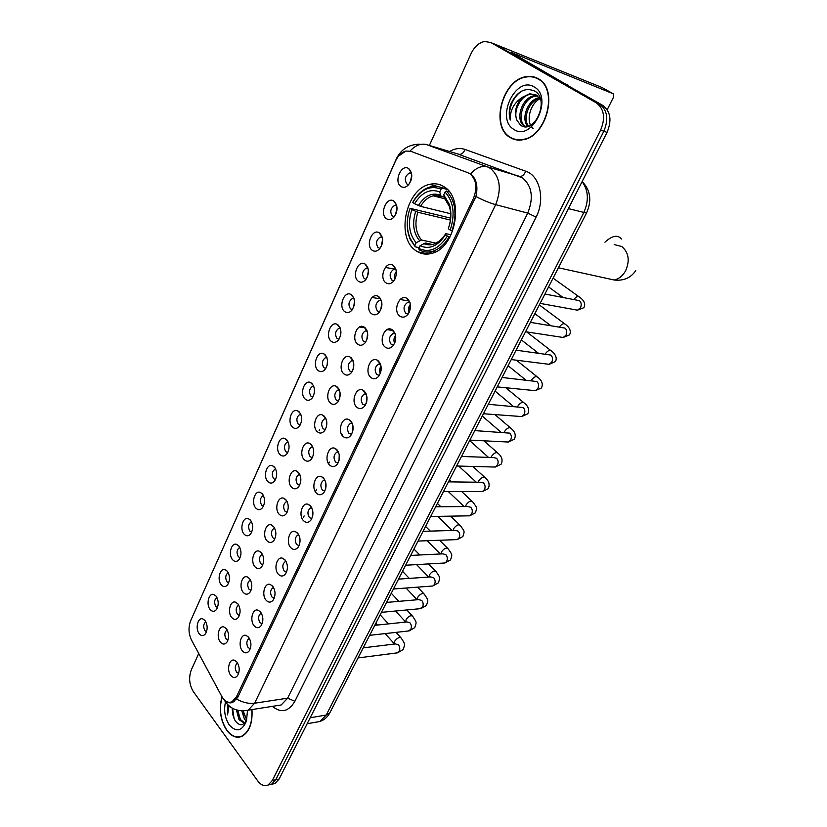 <?xml version="1.0" encoding="UTF-8"?>
<svg xmlns="http://www.w3.org/2000/svg" width="827" height="827" viewBox="0 0 827 827"><rect width="100%" height="100%" fill="white"/><g stroke="black" fill="none" stroke-linecap="round" stroke-linejoin="round"><path stroke-width="1.24" d="M444.637 187.14C440.078 184.007 435.095 183.077 429.699 184.349C405.995 188.876 395.74 236.842 415.299 250.261C420.147 253.93 425.585 254.985 431.601 253.403C455.015 248.617 464.877 199.483 444.637 187.14M386.323 218.617C379.304 213.831 386.674 196.175 393.745 200.992L394.148 201.261C398.014 205.737 397.952 211.019 393.941 217.119C391.357 219.796 388.814 220.302 386.323 218.617M396.733 205.603L394.706 205.354C390.447 208.259 389.682 211.877 392.411 216.219L394.21 216.798M372.088 250.178C365.348 245.361 372.212 228.283 379.148 232.759L379.758 233.173C383.521 237.649 383.48 242.859 379.634 248.793C377.081 251.46 374.569 251.925 372.088 250.178M382.208 237.204L380.306 237.039C376.223 239.882 375.51 243.438 378.156 247.718L379.996 248.338M358.143 281.118C351.661 276.259 358.06 259.73 364.862 263.896L365.658 264.444C369.328 268.92 369.297 274.057 365.596 279.846C363.084 282.493 360.603 282.917 358.143 281.118M367.963 268.186L366.206 268.082C362.278 270.863 361.606 274.368 364.19 278.596L366.061 279.257M344.477 311.438C338.233 306.569 344.197 290.546 350.855 294.422L351.847 295.094C355.403 299.57 355.403 304.636 351.826 310.29C349.366 312.926 346.906 313.309 344.477 311.438M354.008 298.557L352.385 298.516C348.612 301.235 347.981 304.687 350.493 308.864L352.385 309.567M331.069 341.169C325.063 336.279 330.624 320.742 337.137 324.36L338.295 325.145C341.758 329.632 341.778 334.625 338.336 340.145C335.907 342.75 333.477 343.102 331.069 341.169M340.31 328.35L338.843 328.36C335.204 331.017 334.615 334.418 337.065 338.553L338.967 339.287M317.919 370.331C312.13 365.42 317.33 350.348 323.688 353.718L325.011 354.607C328.381 359.094 328.412 364.035 325.094 369.421C322.695 372.016 320.307 372.315 317.919 370.331M326.892 357.564L325.559 357.615C322.065 360.221 321.507 363.57 323.895 367.664L325.797 368.439M305.029 398.934C299.446 394.014 304.305 379.376 310.507 382.519L311.975 383.511C315.273 387.997 315.304 392.877 312.099 398.138C309.743 400.713 307.386 400.971 305.029 398.934M313.722 386.24L312.534 386.323C309.174 388.876 308.647 392.174 310.973 396.216L312.875 397.032M292.376 426.99C286.99 422.059 291.528 407.835 297.586 410.771L299.198 411.867C302.403 416.353 302.455 421.17 299.353 426.318C297.038 428.862 294.712 429.089 292.376 426.99M300.811 414.368L299.767 414.482C296.521 416.973 296.035 420.23 298.299 424.23L300.18 425.088M279.96 454.53C274.771 449.588 279.009 435.746 284.922 438.486L286.659 439.685C289.781 444.171 289.843 448.937 286.845 453.971C284.56 456.483 282.276 456.669 279.96 454.53M288.137 441.98L287.238 442.104C284.106 444.554 283.651 447.758 285.863 451.728L287.724 452.617M267.783 481.552C262.759 476.6 266.739 463.141 272.486 465.694L274.347 466.976C277.396 471.473 277.469 476.187 274.564 481.107C272.321 483.599 270.057 483.743 267.783 481.552M275.711 469.085L274.946 469.219C271.928 471.617 271.504 474.781 273.654 478.709L275.494 479.639M255.822 508.078C250.974 503.126 254.695 490.008 260.298 492.396L262.273 493.771C265.24 498.267 265.322 502.93 262.5 507.757C260.298 510.207 258.076 510.321 255.822 508.078M263.513 495.704L262.883 495.838C259.978 498.185 259.575 501.307 261.673 505.194L263.482 506.155M244.079 534.118C239.396 529.166 242.89 516.379 248.338 518.622L250.416 520.08C253.31 524.576 253.393 529.187 250.664 533.911C248.503 536.341 246.312 536.403 244.079 534.118M251.553 521.837L251.046 521.961C248.234 524.256 247.852 527.337 249.899 531.203L251.677 532.195M232.552 559.693C228.014 554.731 231.291 542.264 236.605 544.362L238.776 545.903C241.598 550.4 241.691 554.958 239.044 559.59C236.915 561.988 234.754 562.019 232.552 559.693M239.809 547.505L239.427 547.619C236.708 549.872 236.357 552.912 238.352 556.736L240.088 557.77M221.233 584.803C216.839 579.851 219.92 567.673 225.089 569.638L227.342 571.261C230.102 575.757 230.195 580.275 227.621 584.813C225.533 587.18 223.404 587.18 221.233 584.803M228.273 572.718L228.014 572.811C225.389 575.013 225.058 578.021 227.001 581.826L228.697 582.88M210.11 609.468C205.861 604.516 208.755 592.628 213.78 594.479L216.105 596.164C218.814 600.671 218.907 605.137 216.405 609.582C214.348 611.928 212.25 611.887 210.11 609.468M216.953 597.497L216.808 597.549C214.276 599.72 213.955 602.687 215.857 606.46L217.511 607.545M199.183 633.699C195.069 628.747 197.787 617.138 202.677 618.865L205.075 620.632C207.722 625.129 207.825 629.564 205.385 633.927C203.37 636.232 201.302 636.159 199.183 633.699M205.851 621.852L205.799 621.863C203.349 623.982 203.049 626.918 204.91 630.66L206.512 631.766M400.837 186.416C393.538 181.661 401.457 163.395 408.641 168.574L408.827 168.698C412.818 173.174 412.725 178.539 408.548 184.793C405.923 187.481 403.359 188.029 400.837 186.416M411.557 173.36L409.406 173.029C404.972 175.996 404.155 179.676 406.956 184.07L408.703 184.617M385.661 282.648C378.828 277.645 385.62 260.66 392.742 265.095L393.497 265.601C397.28 270.067 397.322 275.257 393.611 281.159C390.964 284.043 388.308 284.54 385.661 282.648M395.947 269.54L393.828 269.323C389.744 272.186 389.062 275.763 391.771 280.064L393.952 280.725M371.406 313.629C364.841 308.605 371.158 292.169 378.125 296.283L379.086 296.934C382.767 301.4 382.818 306.517 379.252 312.286C376.647 315.139 374.031 315.583 371.406 313.629M381.381 300.552L379.417 300.428C375.499 303.23 374.858 306.745 377.484 310.993L379.696 311.696M357.44 344.001C351.124 338.956 357.006 323.037 363.808 326.861L364.965 327.626C368.542 332.103 368.615 337.158 365.172 342.781C362.608 345.614 360.034 346.017 357.44 344.001M367.095 330.965L365.296 330.914C361.533 333.643 360.934 337.116 363.498 341.313L365.71 342.058M343.743 373.773C337.664 368.718 343.143 353.274 349.79 356.83L351.124 357.719C354.607 362.205 354.69 367.188 351.372 372.688C348.849 375.489 346.306 375.851 343.743 373.773M353.108 360.789L351.465 360.789C347.847 363.466 347.288 366.878 349.78 371.034L351.982 371.819M330.314 402.956C324.463 397.89 329.57 382.911 336.062 386.219L337.55 387.222C340.941 391.709 341.034 396.64 337.829 402.005C335.359 404.775 332.847 405.096 330.314 402.956M339.38 390.024L337.902 390.075C334.428 392.701 333.901 396.061 336.331 400.175L338.522 401.002M317.144 431.58C311.51 426.505 316.265 411.96 322.602 415.04L324.246 416.157C327.554 420.643 327.657 425.512 324.556 430.764C322.117 433.503 319.656 433.772 317.144 431.58M325.931 418.71L324.608 418.803C321.269 421.367 320.773 424.685 323.13 428.748L325.311 429.627M304.233 459.657C298.795 454.581 303.24 440.44 309.401 443.303L311.2 444.523C314.415 449.02 314.529 453.837 311.531 458.964C309.143 461.673 306.703 461.9 304.233 459.657M312.74 446.859L311.583 446.983C308.357 449.485 307.892 452.762 310.197 456.783L312.348 457.693M291.559 487.206C286.318 482.11 290.463 468.361 296.469 471.039L298.392 472.351C301.535 476.848 301.648 481.614 298.754 486.638C296.397 489.305 294.009 489.501 291.559 487.206M299.798 474.471L298.795 474.615C295.694 477.076 295.26 480.301 297.503 484.291L299.622 485.242M279.133 514.229C274.068 509.143 277.944 495.755 283.795 498.247L285.832 499.653C288.902 504.16 289.026 508.874 286.204 513.784C283.899 516.42 281.542 516.575 279.133 514.229M287.114 501.586L286.256 501.731C283.268 504.139 282.855 507.323 285.046 511.272L287.124 512.264M266.935 540.755C262.045 535.658 265.674 522.623 271.359 524.949L273.51 526.448C276.497 530.955 276.632 535.617 273.902 540.434C271.628 543.039 269.313 543.143 266.935 540.755M274.667 528.195L273.954 528.339C271.07 530.707 270.687 533.839 272.817 537.757L274.864 538.791M254.954 566.784C250.23 561.698 253.631 548.983 259.161 551.164L261.415 552.746C264.33 557.264 264.464 561.874 261.818 566.588C259.585 569.152 257.3 569.224 254.954 566.784M262.459 554.317L261.88 554.462C259.099 556.778 258.748 559.869 260.815 563.756L262.81 564.831M243.2 592.339C238.631 587.253 241.815 574.858 247.19 576.895L249.537 578.559C252.39 583.076 252.524 587.646 249.95 592.266C247.769 594.799 245.516 594.82 243.2 592.339M250.478 579.975L250.033 580.109C247.345 582.363 247.015 585.423 249.03 589.279L250.984 590.385M231.653 617.438C227.229 612.352 230.226 600.247 235.457 602.159L237.887 603.906C240.667 608.424 240.802 612.941 238.31 617.48C236.15 619.971 233.938 619.961 231.653 617.438M238.724 605.178L238.403 605.281C235.809 607.504 235.499 610.522 237.463 614.347L239.365 615.484M220.323 642.083C216.033 636.997 218.845 625.181 223.931 626.969L226.433 628.789C229.151 633.306 229.296 637.793 226.867 642.238C224.748 644.698 222.566 644.646 220.323 642.083M227.177 629.936L226.991 630.009C224.479 632.179 224.179 635.167 226.102 638.961L227.952 640.129M399.565 315.924C392.649 310.735 399.358 293.854 406.646 298.227L407.577 298.857C411.381 303.302 411.495 308.461 407.949 314.353C405.189 317.444 402.398 317.971 399.565 315.924M410.016 302.682L407.68 302.434C403.617 305.308 402.966 308.905 405.716 313.226L408.28 313.909M384.989 346.958C378.352 341.758 384.576 325.414 391.709 329.466L392.846 330.231C396.536 334.687 396.671 339.783 393.249 345.531C390.54 348.591 387.791 349.066 384.989 346.958M395.11 333.736L392.949 333.581C389.052 336.393 388.442 339.928 391.119 344.197L393.683 344.931M370.713 377.36C364.335 372.15 370.114 356.323 377.071 360.086L378.415 360.975C382.002 365.441 382.146 370.475 378.838 376.078C376.192 379.107 373.484 379.541 370.713 377.36M380.503 364.169L378.528 364.097C374.786 366.847 374.207 370.331 376.812 374.559L379.376 375.324M356.726 407.163C350.586 401.943 355.951 386.602 362.743 390.086L364.262 391.099C367.767 395.575 367.912 400.547 364.728 406.026C362.123 409.024 359.456 409.396 356.726 407.163M366.196 394.014L364.387 394.003C360.799 396.702 360.262 400.134 362.795 404.31L365.338 405.127M343.009 436.377C337.096 431.146 342.089 416.26 348.715 419.496L350.4 420.633C353.801 425.109 353.966 430.03 350.875 435.384C348.322 438.341 345.696 438.672 343.009 436.377M352.168 423.269L350.545 423.321C347.092 425.957 346.596 429.337 349.056 433.472L351.568 434.34M329.56 465.012C323.864 459.781 328.515 445.329 334.966 448.337L336.806 449.578C340.124 454.064 340.29 458.933 337.302 464.164C334.801 467.079 332.216 467.358 329.56 465.012M338.419 451.966L336.971 452.059C333.643 454.643 333.188 457.972 335.586 462.066L338.057 462.975M316.369 493.099C310.88 487.858 315.221 473.809 321.496 476.61L323.481 477.954C326.717 482.461 326.882 487.268 323.998 492.385C321.527 495.259 318.984 495.497 316.369 493.099M324.939 480.115L323.667 480.249C320.473 482.772 320.039 486.049 322.375 490.101L324.804 491.073M303.437 520.638C298.144 515.407 302.186 501.741 308.285 504.346L310.404 505.793C313.567 510.3 313.743 515.056 310.942 520.069C308.523 522.902 306.021 523.098 303.437 520.638M311.727 507.726L310.621 507.881C307.541 510.352 307.137 513.598 309.412 517.609L311.8 518.622M290.742 547.66C285.635 542.429 289.419 529.125 295.353 531.554L297.586 533.095C300.666 537.612 300.842 542.316 298.123 547.226C295.756 550.017 293.296 550.162 290.742 547.66M298.774 534.831L297.834 534.997C294.857 537.416 294.484 540.61 296.697 544.59L299.043 545.644M278.296 574.176C273.365 568.945 276.89 555.992 282.658 558.246L285.005 559.879C288.013 564.407 288.199 569.069 285.553 573.866C283.227 576.626 280.808 576.729 278.296 574.176M286.059 561.43L285.284 561.595C282.42 563.973 282.069 567.126 284.219 571.064L286.514 572.17M266.077 600.195C261.311 594.964 264.609 582.332 270.222 584.441L272.662 586.167C275.598 590.695 275.784 595.306 273.22 600.02C270.936 602.728 268.548 602.79 266.077 600.195M273.603 587.542L272.972 587.708C270.212 590.023 269.881 593.145 271.98 597.053L274.213 598.19M254.085 625.729C249.475 620.508 252.566 608.186 258.014 610.161L260.557 611.959C263.42 616.497 263.606 621.067 261.115 625.677C258.861 628.355 256.525 628.365 254.085 625.729M261.384 613.179L260.887 613.324C258.22 615.598 257.91 618.679 259.957 622.555L262.128 623.734M242.311 650.797C237.856 645.587 240.75 633.554 246.043 635.394L248.669 637.276C251.46 641.814 251.646 646.352 249.227 650.87C247.015 653.506 244.72 653.475 242.311 650.797M249.392 638.361L249.03 638.475C246.456 640.708 246.167 643.747 248.162 647.593L250.271 648.813M230.754 675.411C226.443 670.211 229.162 658.457 234.299 660.184L236.987 662.138C239.727 666.686 239.913 671.173 237.556 675.607C235.385 678.202 233.121 678.13 230.754 675.411M237.618 663.089L237.39 663.171C234.899 665.353 234.63 668.361 236.584 672.175L238.621 673.436M325.631 418.069L322.602 415.04M324.597 479.464L321.496 476.61M395.451 214.917L397.043 207.856M381.247 246.312L382.581 239.572M367.312 277.055L368.408 270.698M353.646 307.168L354.514 301.235M340.228 336.661L340.9 331.213M327.068 365.544L327.554 360.665M314.146 393.817L314.477 389.62M301.452 421.46L301.648 418.111M288.985 448.41L289.068 446.27M409.934 182.87L411.794 175.51M394.996 279.019C394.148 276.28 394.593 273.778 396.329 271.514M380.761 309.815L381.836 302.682M366.785 339.98L367.633 333.25M353.088 369.524L353.718 363.26M339.639 398.449L340.083 392.722M326.427 426.784L326.717 421.656M313.464 454.509L313.629 450.115M300.739 481.614L300.79 478.13M288.22 508.005L288.22 505.824M409.127 312.492C407.969 309.505 408.393 306.776 410.399 304.295M394.572 343.329C393.476 340.538 393.807 337.933 395.575 335.504M380.286 373.535C379.273 370.93 379.521 368.46 381.04 366.113M366.278 403.111L366.816 396.143M352.529 432.076L352.881 425.616M339.039 460.443L339.235 454.561M325.797 488.209L325.859 482.989M312.782 515.376L312.751 510.952M300.005 541.912L299.922 538.491M287.434 567.684L287.362 565.802M467.906 172.74L469.994 173.825C476.404 179.573 477.551 187.77 473.426 198.439L236.357 697.016L231.974 701.803C228.107 703.239 224.717 701.451 221.812 696.448L191.482 640.005C188.494 633.616 188.225 627.176 190.686 620.684L395.451 161.162C398.056 155.61 401.571 152.23 405.995 151.041L410.916 151.341L467.906 172.74M538.15 78.658C534.583 76.632 530.676 75.96 526.437 76.642C502.33 79.392 489.925 126.417 510.052 137.468C513.929 139.887 518.26 140.642 523.036 139.732C546.812 136.693 558.907 88.778 538.15 78.658M537.457 78.276L535.855 77.914M221.998 696.799C218.721 708.987 220.302 720.172 226.732 730.355C231.426 736.495 236.491 738.49 241.949 736.35C249.372 731.998 252.711 723.077 251.977 709.576M410.027 151.062C415.33 145.325 420.84 143.174 426.546 144.611L487.382 166.847C481.634 165.441 476.011 167.819 470.501 173.97L472.052 175.169C476.734 180.234 478.016 187.357 475.897 196.526L237.68 697.471L232.8 702.33C230.392 703.322 228.128 702.96 226.009 701.255M198.728 653.506L191.337 669.787C188.546 677.478 189.218 684.766 193.353 691.651L257.766 780.946C260.991 785.174 264.444 786.529 268.093 785.009L271.504 784.275L268.527 784.916L271.504 784.275L275.722 779.778L603.844 131.235C608.837 119.15 607.39 110.105 599.513 104.099L491.92 42.994M398.542 156.076L405.768 151.093M268.093 785.009L272.31 780.502L600.629 130.066C605.622 117.941 604.175 108.864 596.298 102.848L490.907 42.58L484.715 41.453C478.998 42.59 474.429 46.674 471.028 53.683L429.368 145.459M240.461 736.609L241.226 736.64M514.084 138.988L515.531 139.722M271.928 784.182L274.905 783.541L279.113 779.055L607.049 132.403C612.021 120.36 610.574 111.345 602.707 105.349L495.197 44.338M274.905 783.541L271.504 784.275L275.722 779.778L603.844 131.235C608.837 119.15 607.39 110.105 599.513 104.099L490.907 42.58M515.624 139.401L517.133 139.99M510.197 137.168C514.032 139.556 518.312 140.311 523.036 139.412C546.575 136.403 558.535 88.985 538.005 78.968C534.469 76.963 530.603 76.291 526.406 76.963C502.547 79.692 490.266 126.231 510.197 137.168M533.053 128.454C525.445 122.417 529.673 103.871 540.052 98.661M527.874 126.417C520.483 119.233 527.75 99.25 539.338 97.669M528.608 126.211C522.24 118.706 529.032 100.543 539.814 98.31M525.745 126.717L524.359 126.024C514.652 120.701 521.692 96.8 534.769 95.674L537.199 95.612M526.055 126.707L525.652 126.459C515.945 121.145 522.974 97.276 536.051 96.149L537.767 96.046M516.968 120.277L520.452 125.094C534.108 135.587 550.441 99.716 534.8 91.104C524.969 87.011 516.937 91.383 510.714 104.243C508.925 109.888 508.781 115.16 510.29 120.039C509.856 110.663 513.774 103.127 522.023 97.441C515.748 104.574 514.063 112.193 516.968 120.277C512.75 111.304 520.721 95.219 530.913 94.226L535.41 94.547M522.023 97.441L529.621 93.74L536.237 94.981L540.455 99.323M534.18 86.969C515.666 75.102 495.084 119.005 513.898 129.405C531.937 142.368 553.894 97.297 534.18 86.969M538.884 79.103L537.323 78.596M510.29 120.039C507.085 110.208 513.66 94.878 523.243 90.319M494.763 44.151L602.015 87.507M607.214 109.702L613.562 97.079L613.262 93.792L511.344 52.483L569.379 86.318M241.184 736.371L241.949 736.35M222.122 697.006C218.907 709.059 220.478 720.11 226.836 730.158C231.467 736.226 236.491 738.201 241.887 736.082C249.227 731.781 252.535 722.953 251.811 709.607M246.239 721.061L244.347 718.859L241.815 710.879M246.746 720.059L243.148 710.9M244.513 723.284L239.034 719.728L236.419 709.948M244.802 723.005L240.368 719.511L237.762 710.321M232.077 708.015L232.945 715.138L232.511 708.263M227.384 704.087L227.539 714.848L229.048 705.865M232.945 715.138L235.064 720.596C239.406 726.251 243.303 726.065 246.756 720.028M225.451 702.113C223.641 710.61 224.923 718.239 229.296 724.99C236.243 732.505 241.949 731.223 246.436 721.134L247.521 710.445M227.539 714.848L227.776 704.676M234.082 718.704L232.563 708.294M239.117 717.03L237.897 710.352M244.285 715.872L243.272 710.91M419.155 247.645L415.268 246.828L410.151 238.362C406.605 229.834 406.357 220.458 409.417 210.223L410.078 208.311L411.846 209.624C407.628 223.166 409.065 234.206 416.167 242.756L421.47 240.006L436.108 243.19M450.395 220.054L417.831 212.239L411.846 209.624M441.029 189.145L442.497 188.174C438.744 186.261 434.764 185.817 430.557 186.83C423.434 188.794 417.552 193.88 412.9 202.067L412.766 202.419C420.84 189.373 430.257 184.948 441.029 189.145L439.737 191.947C430.164 188.318 421.77 192.246 414.544 203.731L420.54 206.347L450.632 213.738M444.306 197.219L440.812 195.947L439.737 191.947M410.078 208.311L450.581 218.121M429.089 251.997L432.035 253.279M446.931 189.032L445.091 188.856M419.144 249.816C423.207 252.132 427.611 252.659 432.345 251.398C438.972 249.423 444.554 244.585 449.092 236.904L447.366 236.098C438.806 249.154 429.285 253.269 418.782 248.451L419.144 249.816M449.929 237.101L449.092 236.904M407.339 221.471C406.967 228.097 407.938 234.062 410.254 239.354L415.268 246.828M442.497 188.174L447.376 189.466M418.782 248.451L420.044 245.743C429.389 249.868 437.876 246.188 445.484 234.703L447.366 236.098M416.167 242.756L414.906 245.464M414.544 203.731L412.766 202.419M445.484 234.703L445.753 233.7L451.128 234.713M431.591 244.316L425.357 242.973L420.044 245.743M449.392 191.781L446.528 191.027L445.05 192.009C453.599 201.55 455.326 214.234 450.208 230.082L451.935 230.888C457.341 214.276 455.543 200.992 446.528 191.027M451.935 230.888L452.679 231.064M450.208 230.082L448.327 228.686L449.909 223.311C451.356 216.55 451.17 210.223 449.361 204.331L443.748 194.821L445.05 192.009M448.523 227.797L448.327 228.686M443.748 194.821L445.453 199.328M410.554 306.838L409.872 306.517L409.386 311.955M395.761 337.426L394.892 342.554M381.175 367.374L380.678 372.429M367.023 397.787L366.733 401.519M353.119 428.458L353.067 429.285M396.371 273.944L395.451 277.996M381.929 304.501L381.278 308.45M367.736 335.286L367.395 338.047M411.464 178.88L410.543 181.671M396.867 210.678L396.123 213.438M428.376 254.034L417.604 251.801M382.487 241.825L382.002 244.358M236.357 697.016L238.011 696.779M473.426 198.439L475.049 198.862M449.557 151.496C454.809 148.426 459.946 147.733 464.991 149.439L525.724 171.21C539.845 175.593 545.375 199.472 536.103 217.087L294.877 701.265L287.641 698.164L527.719 213.097C533.818 197.88 532.092 186.137 522.54 177.888L457.445 153.853M294.877 701.265C288.623 711.747 281.128 713.443 272.414 706.361M224.024 699.59L225.047 701.306C230.433 709.059 238.145 712.006 248.172 710.176L281.19 704.976L276.425 705.731L281.19 704.976L287.641 698.164L254.613 703.219L248.172 710.176L243.19 710.889M525.724 171.21C524.184 174.983 522.085 176.689 519.449 176.327L487.382 166.847L490.483 168.439C500.087 176.864 501.813 188.938 495.652 204.641C490.008 203.091 483.423 200.382 475.897 196.526M236.667 699.125C242.9 702.568 248.886 703.942 254.613 703.219L495.652 204.641L527.719 213.097L536.103 217.087M190.799 620.426L396.36 158.877M419.444 144.177C408.776 144.498 401.126 149.294 396.505 158.557L396.381 159.28M223.828 699.373L224.675 700.738M272.31 780.502L279.113 779.055M600.629 130.066L607.049 132.403M596.298 102.848L602.707 105.349M426.546 144.611L458.851 154.277C461.507 154.67 463.554 153.057 464.991 149.439M394.603 266.77L394.355 267.307M319.449 429.968L319.139 430.64M315.345 722.291L319.977 721.485L326.22 715.035L583.655 212.87C589.051 200.837 588.524 190.427 582.084 181.63M568.397 208.621L586.508 213.066L330.004 712.512M497.461 45.258L494.195 43.924M307.168 723.728L319.977 721.485C324.256 719.976 327.533 717.112 329.808 712.884L326.22 715.035L310.187 717.774M342.368 434.423L342.016 435.157M329.384 462.097L328.588 463.782M316.648 489.253L315.428 491.858M304.14 515.924L303.54 517.195M512.74 53.507L512.978 52.99M564.965 83.796L567.818 84.933M613.262 93.792L601.787 87.373M568.18 85.191L565.658 84.199M614.213 244.575L621.739 246.487C628.747 252.452 630.04 260.546 625.615 270.77C622.793 275.805 618.999 278.885 614.265 280.022L558.401 267.783M604.94 242.208C612.176 235.571 617.686 234.506 621.48 239.013M417.831 212.239C414.42 223.528 415.63 232.79 421.47 240.006M441.215 196.34L433.214 195.792C428.179 197.167 423.951 200.692 420.54 206.347M423.352 243.5C431.56 246.953 439.013 243.707 445.701 233.793M415.661 211.433C412.053 223.28 413.324 232.976 419.465 240.523M440.502 195.244C432.139 192.174 424.758 195.606 418.369 205.541M449.909 223.311L449.816 223.342C451.097 217.315 450.942 211.671 449.33 206.419L444.512 198.118M544.931 294.03L579.438 300.656C581.453 302.548 581.763 304.967 580.347 307.913L577.484 310.177L574.806 309.691M573.773 299.55C576.243 296.5 578.269 295.766 579.841 297.358C580.006 297.575 586.974 301.865 583.893 307.665L577.484 310.177L540.124 303.385M530.376 322.365L565.006 328.102C566.981 330.014 567.281 332.423 565.895 335.317L563.187 337.488L560.634 337.096M559.321 327.068C561.822 323.76 563.931 322.912 565.627 324.525C565.461 324.432 572.687 329.177 569.483 334.904L563.187 337.488L525.569 331.73M516.089 350.172L550.823 355.062C552.767 356.995 553.056 359.394 551.692 362.236L549.128 364.314L546.709 364.014M545.138 354.09L545.21 353.966C547.732 350.503 549.883 349.583 551.661 351.206C551.04 350.679 558.711 356.013 555.341 361.668L549.128 364.314L511.272 359.559M502.072 377.474L536.888 381.547C538.801 383.501 539.08 385.878 537.736 388.68L535.307 390.675L533.022 390.447M531.234 380.627L531.472 380.193C534.004 376.74 536.165 375.82 537.943 377.422C542.067 380.678 543.236 384.193 541.437 387.966L535.307 390.675L497.234 386.891M488.302 404.279L523.202 407.566C525.073 409.541 525.352 411.908 524.039 414.668L521.734 416.57L519.563 416.415M517.599 406.708L517.971 405.964C520.514 402.522 522.674 401.591 524.452 403.183C528.505 406.543 529.611 410.078 527.771 413.8L521.734 416.57L483.444 413.738M474.781 430.598L509.752 433.141C511.593 435.136 511.861 437.483 510.569 440.202L508.378 442.031L506.341 441.928M504.212 432.325L504.697 431.291C507.251 427.859 509.422 426.928 511.2 428.5C515.138 431.859 516.193 435.415 514.353 439.199L508.378 442.031L469.901 440.109M461.507 456.452L493.605 457.589L496.541 458.272C498.33 460.288 498.598 462.624 497.327 465.291L495.249 467.048L493.337 466.997M491.073 457.496L491.651 456.194C494.215 452.762 496.386 451.831 498.164 453.392C502.01 456.731 503.002 460.319 501.152 464.164L495.249 467.048L456.597 466.014M448.461 481.852L480.59 482.265L483.537 482.978C485.304 485.015 485.563 487.341 484.312 489.956L482.348 491.641L480.539 491.631M478.182 482.234L478.823 480.673C481.397 477.251 483.578 476.311 485.356 477.851C489.088 481.18 490.029 484.798 488.178 488.705L482.348 491.641L443.53 491.465M435.643 506.806L467.803 506.527L470.77 507.271C472.496 509.318 472.755 511.624 471.524 514.208L469.653 515.821L467.958 515.852M465.529 506.548L466.211 504.749C468.795 501.338 470.976 500.387 472.755 501.906C477.592 508.574 477.086 507.158 475.422 512.833L469.653 515.821L430.681 516.482M423.052 531.327L455.232 530.386L458.199 531.151C459.905 533.219 460.153 535.514 458.944 538.057L457.166 539.607L455.574 539.659M453.113 530.448L453.806 528.422C456.401 525.021 458.582 524.07 460.36 525.569C465.012 532.216 464.609 530.758 462.872 536.558L457.166 539.607L418.048 541.065M410.668 555.434L442.879 553.852L445.846 554.638C447.521 556.716 447.758 559 446.57 561.502L444.874 562.991L443.386 563.073M440.925 553.945L441.608 551.702C444.213 548.311 446.394 547.35 448.172 548.828C452.658 555.393 452.338 554.142 450.539 559.9L444.874 562.991L405.643 565.234M398.5 579.127L430.733 576.926L433.699 577.742C435.343 579.83 435.581 582.105 434.413 584.565L432.79 585.992L431.394 586.105M428.965 577.039L429.606 574.61C432.211 571.23 434.402 570.258 436.18 571.715C440.491 578.249 440.264 576.967 438.393 582.859L432.79 585.992L393.435 588.989M386.54 602.418L418.782 599.616L421.749 600.464C423.362 602.563 423.589 604.826 422.442 607.256L419.589 608.744M417.232 599.751L417.8 597.146C420.416 593.776 422.607 592.804 424.375 594.231C428.603 600.836 428.365 599.544 426.453 605.436L420.902 608.62L381.433 612.352M374.776 625.326L407.029 621.945L409.985 622.824C411.567 624.933 411.794 627.186 410.668 629.574L407.969 631.032M395.564 611.019L405.706 622.049L406.191 619.32C408.807 615.96 410.998 614.978 412.766 616.384C416.829 622.948 416.684 621.615 414.709 627.662L409.2 630.887L369.638 635.332M363.208 647.851L395.461 643.923L398.418 644.822C399.979 646.941 400.196 649.185 399.079 651.531L396.536 652.948M394.458 644.037L394.758 641.142C397.373 637.793 399.565 636.8 401.333 638.186C405.251 644.636 405.189 643.52 403.142 649.526L397.684 652.803L358.029 657.93M446.797 188.907L439.55 186.974M438.63 186.726L429.699 184.349M396.681 205.406L393.745 200.992M382.126 236.935L379.148 232.759M367.85 267.824L364.862 263.896M353.853 298.113L350.855 294.422M340.114 327.802L337.137 324.36M326.634 356.933L323.688 353.718M313.402 385.506L310.507 382.519M300.418 413.541L297.586 410.771M287.682 441.06L284.922 438.486M275.174 468.072L272.486 465.694M262.903 494.598L260.298 492.396M250.85 520.638L248.338 518.622M239.024 546.223L236.605 544.362M227.415 571.354L225.089 569.638M216.012 596.04L213.78 594.479M204.817 620.302L202.677 618.865M411.526 173.236L408.641 168.574M395.916 269.437L392.742 265.095M381.309 300.356L378.125 296.283M366.992 330.666L363.808 326.861M352.943 360.376L349.79 356.83M339.163 389.517L336.062 386.219M312.379 446.125L309.401 443.303M299.364 473.644L296.469 471.039M286.587 500.645L283.795 498.247M274.057 527.15L271.359 524.949M261.756 553.18L259.161 551.164M249.692 578.745L247.19 576.895M237.845 603.855L235.457 602.159M226.216 628.52L223.931 626.969M409.965 302.651L406.646 298.227M395.099 333.695L391.709 329.466M380.441 364.014L377.071 360.086M366.072 393.724L362.743 390.086M351.982 422.866L348.715 419.496M338.16 451.439L334.966 448.337M311.303 506.972L308.285 504.346M298.258 533.963L295.353 531.554M285.46 560.458L282.658 558.246M272.91 586.467L270.222 584.441M260.588 612.001L258.014 610.161M248.503 637.079L246.043 635.394M236.636 661.714L234.299 660.184M396.795 205.861L394.706 205.354M382.27 237.452L380.306 237.039M368.036 268.424L366.206 268.082M354.08 298.785L352.385 298.516M340.383 328.567L338.843 328.36M326.965 357.771L325.559 357.615M313.795 386.426L312.534 386.323M300.883 414.544L299.767 414.482M288.209 442.145L287.238 442.104M275.784 469.24L274.946 469.219M263.575 495.838L262.883 495.838M251.604 521.951L251.046 521.961M411.608 173.629L409.406 173.029M395.999 269.736L393.828 269.323M381.433 300.749L379.417 300.428M367.167 331.162L365.296 330.914M353.17 360.975L351.465 360.789M339.452 390.21L337.902 390.075M326.003 418.886L324.608 418.803M312.813 447.025L311.583 446.983M299.87 474.636L298.795 474.615M287.186 501.731L286.256 501.731M274.729 528.329L273.954 528.339M262.51 554.441L261.88 554.462M410.058 302.816L407.68 302.434M395.161 333.881L392.949 333.581M380.565 364.314L378.528 364.097M366.258 394.159L364.387 394.003M352.23 423.424L350.545 423.321M338.491 452.111L336.971 452.059M325.011 480.26L323.667 480.249M311.8 507.871L310.621 507.881M298.836 534.966L297.834 534.997M286.132 561.554L285.284 561.595M273.665 587.656L272.972 587.708M261.435 613.283L260.887 613.324M231.974 701.803L234.31 701.461M527.037 76.87L526.437 76.642M582.146 181.495C590.561 190.231 592.008 200.754 586.508 213.066M523.625 139.608L523.036 139.412M536.051 96.149L534.769 95.674M530.913 94.226L529.621 93.74M242.776 735.927L241.887 736.082M444.967 198.811L433.214 195.792L440.812 195.947M435.271 252.008L432.345 251.398M410.151 238.362L410.254 239.354M434.547 243.841L439.592 240.957M444.626 198.47L449.33 206.419L449.361 204.331M635.736 270.667C630.763 277.913 623.599 281.025 614.265 280.022M563.135 297.513L548.57 286.928M578.673 296.521L553.087 278.141M550.813 325.683L534.852 313.64M564.521 323.698L539.328 304.925M538.346 353.17L521.372 339.897M550.627 350.4L526.675 331.896M525.827 380.048L508.109 365.71M536.961 376.636L516.42 360.21M513.319 406.357L495.073 391.088M523.532 402.418L505.793 387.739M500.873 432.128L482.255 416.053M510.331 427.766L494.918 414.585M488.509 457.403L469.653 440.595M497.358 452.669L483.898 440.801M476.269 482.213L458.706 466.066M484.591 477.169L472.806 466.449M464.154 506.558L448.234 491.486M472.041 501.245L461.693 491.548M451.397 481.893L449.402 480.022M452.173 530.479L437.69 516.358M459.698 524.928L450.601 516.141M440.874 506.765L437.39 503.405M440.336 553.976L427.125 540.724M447.552 548.218L439.54 540.258M430.329 531.12L425.585 526.406M428.655 577.06L416.57 564.603M435.602 571.126L428.541 563.921M419.785 554.989L413.955 549.035M417.118 599.761L406.047 588.028M423.837 593.672L417.625 587.149M409.272 578.393L402.522 571.312M387.574 602.325L386.943 601.642M412.26 615.846L406.791 609.954M398.8 601.353L391.264 593.228M385.155 633.585L394.531 644.037M377.494 625.036L375.861 623.217M400.868 637.669L396.071 632.366M388.401 623.899L380.182 614.812M409.189 301.007L400.123 299.519M393.114 330.48L387.015 329.642M394.427 269.116L385.372 267.41M380.647 298.867L372.078 297.482M365.12 327.771L359.497 327.006"/></g></svg>
